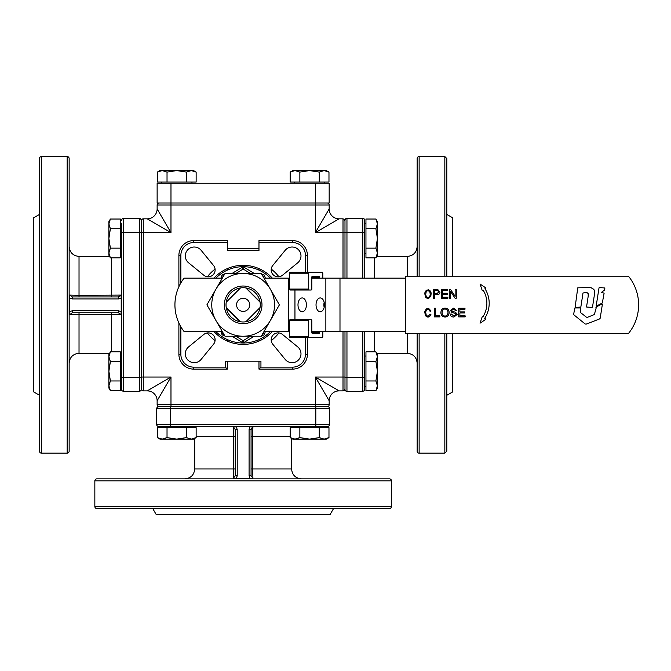 <?xml version="1.0" encoding="UTF-8"?>
<svg xmlns="http://www.w3.org/2000/svg" width="671" height="671" viewBox="0 0 671 671"><rect width="100%" height="100%" fill="white"/><g stroke="black" fill="none" stroke-linecap="round" stroke-linejoin="round"><path stroke-width="1.01" d="M161.191 183.242L157.131 183.242L157.131 203.019L329.167 203.019L329.167 183.242L315.32 183.242L315.32 204.99L329.167 204.99L329.167 208.949L315.32 232.678L339.048 218.838A9.889 9.889 0 0 1 329.167 208.949A9.889 9.889 0 0 0 339.048 218.838L343.007 218.838L343.007 232.678L315.32 232.678L315.32 204.99L170.979 204.99L170.979 232.678L157.131 208.949A9.889 9.889 0 0 1 154.238 215.936A9.889 9.889 0 0 0 157.131 208.949L157.131 204.99L170.979 204.99L170.979 183.242L161.191 183.242M170.979 183.242L315.32 183.242M191.965 182.059L191.965 183.242M161.51 183.242L161.51 182.059M324.789 182.059L324.789 183.242M294.343 183.242L294.343 182.059M328.975 172.086L328.975 182.059L290.157 182.059L290.157 172.086L292.757 170.585L326.374 170.585L328.975 172.086L324.118 170.585L319.27 172.086L309.566 170.585L299.862 172.086L295.005 170.585L290.157 172.086L290.157 182.059M299.862 182.059L299.862 172.086M319.27 182.059L319.27 172.086M157.324 182.059L157.324 172.086L159.924 170.585L193.542 170.585L196.142 172.086L191.294 170.585L186.437 172.086L176.733 170.585L167.029 172.086L162.181 170.585L157.324 172.086L157.324 182.059L167.029 182.059L167.029 172.086M196.142 172.086L196.142 182.059L167.029 182.059M186.437 182.059L186.437 172.086M159.111 203.019A1.979 1.979 0 0 0 157.131 204.99A1.979 1.979 0 0 1 159.111 203.019A1.979 1.979 0 0 0 157.71 203.598A1.979 1.979 0 0 1 159.111 203.019M344.986 221.833L344.986 278.155M364.756 278.155L364.756 220.323L364.756 223.208L365.947 223.208M365.947 386.488L364.756 386.488L364.756 389.381L364.756 331.541M365.947 253.663L364.756 253.663M364.756 356.041L365.947 356.041M417.161 363.187C416.574 357.182 413.277 353.885 407.272 353.298L407.272 333.521M417.161 246.517C416.574 252.522 413.277 255.819 407.272 256.406L407.272 276.175M419.132 276.175L419.132 156.553A1.979 1.979 0 0 0 417.161 158.524L417.161 276.175M417.161 333.521L417.161 451.172A1.979 1.979 0 0 0 419.132 453.151L419.132 333.521M446.819 210.157L446.819 245.745L446.819 210.157M446.819 363.959L446.819 399.547M446.819 276.175L446.819 158.524L444.839 156.553L444.839 276.175M444.839 333.521L444.839 453.151L446.819 451.172L446.819 333.521M446.819 395.278L452.749 391.856L452.749 333.521M452.749 276.175L452.749 217.849L446.819 214.426M375.911 390.673L365.947 390.673L365.947 351.856L375.911 351.856L377.412 354.456L377.412 388.073L375.911 390.673L377.412 385.825L375.911 380.969L377.412 371.264L375.911 361.56L377.412 356.712L375.911 351.856M365.947 361.56L375.911 361.56M365.947 380.969L375.911 380.969M375.911 257.84L365.947 257.84L365.947 219.031L375.911 219.031L377.412 221.631L377.412 255.24L375.911 257.84L377.412 252.992L375.911 248.144L377.412 238.44L375.911 228.736L377.412 223.879L375.911 219.031L365.947 219.031M365.947 228.736L375.911 228.736M365.947 248.144L375.911 248.144M364.177 218.922L362.776 218.343L364.177 218.922L364.756 220.323A1.979 1.979 0 0 0 364.42 219.224A1.979 1.979 0 0 1 364.756 220.323L364.177 218.922A1.979 1.979 0 0 1 364.412 219.207A1.979 1.979 0 0 0 363.875 218.679M364.177 390.782A1.979 1.979 0 0 1 363.875 391.025A1.979 1.979 0 0 0 364.412 390.497A1.979 1.979 0 0 1 364.177 390.782L364.756 389.381A1.979 1.979 0 0 1 364.42 390.48A1.979 1.979 0 0 0 364.756 389.381L364.177 390.782L362.776 391.361L346.957 391.361L346.957 331.541M364.756 232.183L362.776 232.183L362.776 218.343L346.957 218.343L345.565 218.922A1.979 1.979 0 0 1 346.957 218.343L346.957 232.183L362.776 232.183L362.776 278.155M161.51 427.645L161.51 426.462L158.616 426.462L315.815 426.462L315.815 406.685L327.683 406.685A1.979 1.979 0 0 1 329.084 407.263A1.979 1.979 0 0 0 327.683 406.685L158.616 406.685L157.215 407.263L156.637 408.664L329.662 408.664L329.662 424.483L156.637 424.483L156.637 408.664M315.815 426.462L327.683 426.462L324.789 426.462L324.789 427.645M191.965 426.462L191.965 427.645M294.343 427.645L294.343 426.462M291.591 438.44L291.591 468.97C292.179 474.976 295.475 478.272 301.48 478.859L184.819 478.859C190.824 478.272 194.12 474.976 194.707 468.97L233.651 468.97L233.382 478.255L236.351 478.524L237.215 475.773L235.244 475.773L233.382 478.255M235.244 475.773L235.244 429.541L235.244 475.773L235.244 429.541L237.215 429.541L236.351 426.79L249.947 426.798L249.084 429.541L251.063 429.541L251.063 475.773L251.063 429.541L252.917 427.058L249.947 426.79M389.474 478.859L96.825 478.859A1.979 1.979 0 0 0 94.846 480.839L391.453 480.839A1.979 1.979 0 0 0 389.474 478.859M184.047 508.517L148.45 508.517M389.474 508.517A1.979 1.979 0 0 0 391.453 506.538L94.846 506.538A1.979 1.979 0 0 0 96.825 508.517L389.474 508.517M152.72 508.517L156.15 514.447L330.157 514.447L333.579 508.517M291.591 468.97L252.648 468.97L252.917 478.255L236.351 478.524M252.917 478.255L251.063 475.773L251.063 429.541M249.084 429.541L249.084 475.773L251.063 475.773M236.351 426.79L233.382 427.058L235.244 429.541M233.382 427.058L233.651 468.97L235.244 468.97M251.063 436.343L252.648 436.343L252.917 427.058M290.157 437.609L290.157 427.645L328.975 427.645L328.975 437.609L326.374 439.111L292.757 439.111L290.157 437.609L295.005 439.111L299.862 437.609L309.566 439.111L319.27 437.609L324.118 439.111L328.975 437.609L328.975 427.645M319.27 427.645L319.27 437.609M299.862 427.645L299.862 437.609M157.324 437.609L157.324 427.645L196.142 427.645L196.142 437.609L193.542 439.111L159.924 439.111L157.324 437.609L162.181 439.111L167.029 437.609L176.733 439.111L186.437 437.609L191.294 439.111L196.142 437.609M186.437 427.645L186.437 437.609M167.029 427.645L167.029 437.609M329.084 425.875L329.662 424.483L329.084 425.875A1.979 1.979 0 0 1 327.683 426.462L329.084 425.875L327.683 426.462A1.979 1.979 0 0 0 329.327 425.582M157.215 425.875A1.979 1.979 0 0 0 158.616 426.462A1.979 1.979 0 0 1 157.215 425.875A1.979 1.979 0 0 0 158.616 426.462A1.979 1.979 0 0 1 156.637 424.483M120.352 223.208L121.543 223.208L121.543 389.381L121.543 386.488L120.352 386.488M120.352 356.041L121.543 356.041M121.543 253.663L120.352 253.663M109.558 353.298L79.027 353.298C73.022 353.885 69.725 357.182 69.147 363.187L69.147 246.517C69.725 252.522 73.022 255.819 79.027 256.406L79.027 295.349L69.742 295.089L69.474 298.058L72.225 298.922L72.225 296.943L69.742 295.089M72.225 296.943L118.457 296.943L72.225 296.943L118.457 296.943L118.457 298.922L121.208 298.058L121.208 311.646L118.457 310.782L118.457 312.761L72.225 312.761L118.457 312.761L120.939 314.615L121.208 311.646M69.147 451.172L69.147 158.524A1.979 1.979 0 0 0 67.167 156.553L67.167 453.151A1.979 1.979 0 0 0 69.147 451.172M39.48 399.547L39.48 363.959L39.48 399.547M39.48 245.745L39.48 210.157M39.48 451.172A1.979 1.979 0 0 0 41.459 453.151L41.459 156.553A1.979 1.979 0 0 0 39.48 158.524L39.48 451.172M39.48 214.426L33.55 217.849L33.55 391.856L39.48 395.278M79.027 353.298L79.027 314.347L69.742 314.615L69.474 298.058M69.742 314.615L72.225 312.761L118.457 312.761M118.457 310.782L72.225 310.782L72.225 312.761M121.208 298.058L120.939 295.089L118.457 296.943M120.939 295.089L79.027 295.349L79.027 296.943M111.654 312.761L111.654 314.347L120.939 314.615M110.388 219.031L120.352 219.031L120.352 257.84L110.388 257.84L108.887 255.24L108.887 221.631L110.388 219.031L108.887 223.879L110.388 228.736L108.887 238.44L110.388 248.144L108.887 252.992L110.388 257.84M120.352 248.144L110.388 248.144M120.352 228.736L110.388 228.736M110.388 351.856L120.352 351.856L120.352 390.673L110.388 390.673L108.887 388.073L108.887 354.456L110.388 351.856L108.887 356.712L110.388 361.56L108.887 371.264L110.388 380.969L108.887 385.825L110.388 390.673L120.352 390.673M120.352 380.969L110.388 380.969M120.352 361.56L110.388 361.56M122.122 390.782L123.523 391.361L122.122 390.782A1.979 1.979 0 0 1 121.543 389.381L122.122 390.782L121.543 389.381A1.979 1.979 0 0 0 122.424 391.025M122.122 218.922L121.543 220.323L122.122 218.922L123.523 218.343L139.342 218.343L139.342 391.361L123.523 391.361L123.523 218.343M327.188 203.019A1.979 1.979 0 0 1 328.589 203.598A1.979 1.979 0 0 0 327.188 203.019A1.979 1.979 0 0 1 328.589 203.598A1.979 1.979 0 0 0 327.188 203.019M346.957 278.155L346.957 232.183L344.986 232.183L344.986 220.323A1.979 1.979 0 0 1 345.565 218.922A1.979 1.979 0 0 0 344.986 220.323L345.565 218.922A1.979 1.979 0 0 1 346.957 218.343M344.986 331.541L344.986 389.381A1.979 1.979 0 0 0 346.957 391.361M344.986 389.381A1.979 1.979 0 0 0 345.565 390.782A1.979 1.979 0 0 1 344.986 389.381L344.986 387.872M344.642 390.002A1.979 1.979 0 0 1 344.408 390.287L344.986 388.886A1.979 1.979 0 0 1 344.835 389.641M343.007 390.866L344.408 390.287A1.979 1.979 0 0 1 343.007 390.866L339.048 390.866A9.889 9.889 0 0 0 329.167 400.755L329.167 404.705L315.32 404.705L315.32 377.027L329.167 400.755A9.889 9.889 0 0 1 339.048 390.866L315.32 377.027L343.007 377.027L343.007 390.866L344.408 390.287L344.986 388.886M344.986 220.809L344.408 219.417L344.986 220.809A1.979 1.979 0 0 0 344.106 219.165M327.188 406.685A1.979 1.979 0 0 0 329.167 404.705A1.979 1.979 0 0 1 327.188 406.685A1.979 1.979 0 0 0 328.589 406.106M329.084 407.263A1.979 1.979 0 0 1 329.662 408.664A1.979 1.979 0 0 0 327.683 406.685M157.215 407.263A1.979 1.979 0 0 0 156.972 407.565A1.979 1.979 0 0 1 157.509 407.029A1.979 1.979 0 0 0 157.215 407.263M158.616 406.685A1.979 1.979 0 0 0 157.517 407.02A1.979 1.979 0 0 1 158.616 406.685L160.126 406.685M159.111 406.685A1.979 1.979 0 0 1 157.71 406.106A1.979 1.979 0 0 0 159.111 406.685A1.979 1.979 0 0 1 157.131 404.705L157.131 400.755L170.979 377.027L147.251 390.866A9.889 9.889 0 0 1 157.131 400.755A9.889 9.889 0 0 0 147.251 390.866L143.292 390.866L143.292 218.838L147.251 218.838A9.889 9.889 0 0 0 154.238 215.936A9.889 9.889 0 0 1 147.251 218.838L170.979 232.678L141.313 232.678M141.313 389.381L140.734 390.782L139.342 391.361L140.734 390.782L141.313 389.381L141.313 220.323L140.734 218.922L139.342 218.343M140.734 218.922A1.979 1.979 0 0 0 140.44 218.679A1.979 1.979 0 0 1 140.977 219.207A1.979 1.979 0 0 0 140.734 218.922M141.313 220.323A1.979 1.979 0 0 0 140.985 219.224A1.979 1.979 0 0 1 141.313 220.323L141.313 221.833M141.656 219.702A1.979 1.979 0 0 1 141.891 219.417L141.313 220.809A1.979 1.979 0 0 1 141.464 220.054M143.292 218.838L141.891 219.417A1.979 1.979 0 0 1 143.292 218.838L141.891 219.417L141.313 220.809M141.656 390.002A1.979 1.979 0 0 0 142.193 390.53M141.313 388.886L141.891 390.287L141.313 388.886A1.979 1.979 0 0 0 141.648 389.985M329.167 204.99A1.979 1.979 0 0 0 328.589 203.598A1.979 1.979 0 0 1 329.167 204.99M344.408 219.417L343.007 218.838L344.408 219.417M141.891 390.287L143.292 390.866L141.891 390.287M213.974 278.155A39.547 39.547 0 0 1 272.325 278.155M298.377 360.084A8.899 8.899 0 0 1 285.2 359.421L272.745 344.189A6.92 6.92 0 0 1 282.483 334.452L297.714 346.899A8.899 8.899 0 0 1 298.377 360.084M298.377 249.62A8.899 8.899 0 0 1 297.714 262.806L282.483 275.253A6.92 6.92 0 0 1 272.745 265.515L285.2 250.283A8.899 8.899 0 0 1 298.377 249.62M187.922 249.62A8.899 8.899 0 0 1 201.099 250.283L213.554 265.515A6.92 6.92 0 0 1 203.816 275.253L188.585 262.806A8.899 8.899 0 0 1 187.922 249.62M187.922 360.084A8.899 8.899 0 0 1 188.585 346.899L203.816 334.452A6.92 6.92 0 0 1 213.554 344.189L201.099 359.421A8.899 8.899 0 0 1 187.922 360.084M180.86 282.919L180.86 255.416A12.85 12.85 0 0 1 193.718 242.566L227.335 242.566L227.335 250.476L258.972 250.476L258.972 242.566L292.581 242.566A12.85 12.85 0 0 1 305.439 255.416L305.439 272.225M305.439 337.479L305.439 354.288A12.85 12.85 0 0 1 292.581 367.138L260.944 367.138L260.944 361.208L225.355 361.208L225.355 367.138L227.335 369.117L227.335 361.208M272.325 331.541A39.547 39.547 0 0 1 213.974 331.541M260.944 367.138L258.972 369.117L292.581 369.117A14.829 14.829 0 0 0 307.41 354.288L307.41 337.479M227.335 242.566L227.335 240.587L193.718 240.587A14.829 14.829 0 0 0 178.889 255.416L178.889 286.727M307.41 272.225L307.41 255.416A14.829 14.829 0 0 0 292.581 240.587L258.972 240.587L258.972 242.566M178.889 322.977L178.889 354.288A14.829 14.829 0 0 0 193.718 369.117L227.335 369.117M258.972 248.496L227.335 248.496M258.972 361.208L258.972 369.117M258.972 339.585L258.972 341.094M227.335 341.094L227.335 339.585M227.335 270.119L227.335 268.601M258.972 268.601L258.972 270.119M265.599 273.986A38.163 38.163 0 0 1 270.421 278.155A38.163 38.163 0 0 0 215.877 278.155A38.163 38.163 0 0 1 265.599 273.986M270.421 331.541A38.163 38.163 0 0 1 215.877 331.541A38.163 38.163 0 0 0 270.421 331.541M240.495 287.934L226.228 302.193M243.154 321.979A17.127 17.127 0 0 1 226.026 304.852A17.127 17.127 0 0 1 243.154 287.725A17.127 17.127 0 0 1 260.273 304.852A17.127 17.127 0 0 1 243.154 321.979M226.286 301.858L240.159 287.985M240.159 321.711L226.286 307.838M260.012 307.838L246.14 321.711M246.14 287.985L260.012 301.858M265.355 278.155L264.567 275.756A1.979 1.979 0 0 0 262.806 274.389L261.774 274.33M319.673 278.155L319.673 277.165A0.99 0.788 90 0 0 318.884 276.175L312.602 276.175A0.99 0.788 90 0 0 311.822 277.165L311.822 289.033A0.99 0.788 -90 0 1 311.034 290.023L309.465 290.023A0.99 0.788 -90 0 1 308.685 289.033L308.685 273.214A0.99 0.788 -90 0 1 309.465 272.225L290.233 272.225A0.99 0.788 90 0 0 289.444 273.214L289.444 289.033A0.99 0.788 90 0 0 290.233 290.023L309.465 290.023M322.81 331.541L322.81 336.49A0.99 0.788 -90 0 1 322.021 337.479L309.465 337.479A0.99 0.788 -90 0 1 308.685 336.49L308.685 320.671A0.99 0.788 -90 0 1 309.465 319.681L311.034 319.681A0.99 0.788 -90 0 1 311.822 320.671L311.822 332.531A0.99 0.788 90 0 0 312.602 333.521L318.884 333.521A0.99 0.788 90 0 0 319.673 332.531L319.673 331.541M302.789 272.225L322.021 272.225A0.99 0.788 -90 0 1 322.81 273.214L322.81 278.155M306.412 304.852A6.92 4.211 90 0 1 302.202 311.772A6.92 4.211 90 0 1 297.991 304.852A6.92 4.211 90 0 1 302.202 297.932A6.92 4.211 90 0 1 306.412 304.852M322.021 337.479L302.789 337.479M309.465 319.681L290.233 319.681A0.99 0.788 90 0 0 289.444 320.671L289.444 336.49A0.99 0.788 90 0 0 290.233 337.479L309.465 337.479M309.465 272.225L322.021 272.225M311.822 331.541L405.292 331.541M405.292 278.155L311.822 278.155M324.445 304.852A6.92 4.211 90 0 1 320.235 311.772A6.92 4.211 90 0 1 316.033 304.852A6.92 4.211 90 0 1 320.235 297.932A6.92 4.211 90 0 1 324.445 304.852M324.16 302.353A6.92 4.211 -90 0 0 323.875 304.852A6.92 4.211 -90 0 0 324.16 307.352M405.292 333.521L405.292 276.175L628.442 276.175A45.477 45.477 0 0 1 628.442 333.521L405.292 333.521M599.018 287.876L596.217 305.716L596.636 306.018L602.306 302.982L604.126 293.168L601.468 292.371L604.37 290.166L604.94 287.985L599.371 287.574M592.51 307.075L594.28 295.626C595.58 290.275 593.6 287.582 588.341 287.557L577.748 287.842L575.106 307.427L580.834 307.075L583.015 292.967L585.716 292.665C587.997 292.489 588.836 293.638 588.215 296.104L586.529 307.016L592.099 307.427M586.462 317.207L580.465 312.51L580.214 307.955L574.913 307.955L573.655 314.078L573.982 314.925L585.187 323.992L586.127 324.143L599.597 318.943L600.193 318.205L602.348 304.491L601.753 304.064L596.46 306.89L594.363 314.556L587.393 317.341L586.462 317.207M458.721 316.897L458.721 308.249L464.986 308.249L464.986 309.264L459.87 309.264L459.87 311.914L464.659 311.914L464.659 312.938L459.87 312.938L459.87 315.873L465.179 315.873L465.179 316.897L458.721 316.897M450.241 314.112L451.323 314.02L453.881 316.016L456.028 314.548L455.013 313.332L451.793 312.359L450.568 310.48L453.621 308.098L456.876 310.681L455.777 310.765L453.663 309.105L451.667 310.405L452.002 311.176L455.659 312.342L457.136 314.447L453.932 317.039C451.583 316.972 450.35 315.999 450.241 314.112M433.323 298.234L433.323 289.587L437.903 289.671L439.933 292.095C440.075 293.705 438.993 294.577 436.695 294.72L434.473 294.72L434.473 298.234L433.323 298.234M480.042 323.196L482.306 316.477L482.86 316.905A25.045 25.045 0 0 0 483.128 290.107L482.306 290.744L480.042 284.026L485.896 287.976L484.965 288.698A27.343 27.343 0 0 1 484.697 318.314L485.896 319.245L480.042 323.196M430.816 296.23L428.744 298.327L427.125 298.327L425.456 297.06L424.676 293.101L426.261 290.258L428.744 289.822L430.421 291.097L431.201 293.101L430.816 296.23M441.417 298.234L441.417 289.587L447.674 289.587L447.674 290.61L442.558 290.61L442.558 293.252L447.356 293.252L447.356 294.275L442.558 294.275L442.558 297.211L447.876 297.211L447.876 298.234L441.417 298.234M449.444 298.234L449.444 289.587L450.618 289.587L455.164 296.381L455.164 289.587L456.263 289.587L456.263 298.234L455.089 298.234L450.543 291.44L450.543 298.234L449.444 298.234M430.388 315.714L428.719 316.989L427.117 316.989L425.456 315.722L424.684 311.763L426.261 308.92L428.719 308.475L430.925 310.883L430.111 311.344L428.526 309.44L426.823 309.708L425.615 311.914L426.228 315.144L427.352 316.024L428.526 316.024L430.111 314.12L430.925 314.582L430.388 315.714M434.464 316.897L434.464 308.249L435.613 308.249L435.613 315.873L439.866 315.873L439.866 316.897L434.464 316.897M440.889 312.686C441.048 309.717 442.424 308.19 445.024 308.098C447.649 308.283 449.025 309.776 449.159 312.585C448.958 315.429 447.574 316.922 445.024 317.039C442.374 316.762 440.998 315.311 440.889 312.686M580.625 308.434L580.214 307.955M573.655 314.078L573.982 314.925M585.187 323.992L586.127 324.143M599.597 318.943L600.193 318.205M602.348 304.491L601.753 304.064L602.348 304.491M596.46 306.89L595.915 307.654M594.254 290.258L593.994 289.696M593.919 289.553L591.419 287.842M585.716 292.665L587.955 293.193M588.14 293.453L588.215 296.104M596.217 305.716L596.636 306.018M602.306 302.982L602.667 302.478M604.37 290.166L604.68 289.646M445.016 316.058C446.869 316.016 447.851 314.85 447.976 312.569C447.892 310.346 446.911 309.18 445.032 309.079C443.237 308.979 442.248 310.187 442.063 312.694C442.206 314.858 443.187 315.982 445.016 316.058M429.952 292.279L428.534 290.778L427.36 290.778L426.228 291.667L425.615 294.896L426.823 297.102L428.534 297.37L429.658 296.49L430.262 294.896L429.952 292.279M436.704 293.697L438.75 292.12L437.752 290.686L434.473 290.61L434.473 293.697L436.704 293.697M263.988 331.541L289.444 331.541M289.444 278.155L263.988 278.155M222.319 278.155L184.08 278.155A43.506 43.506 0 0 0 184.08 331.541L222.319 331.541M279.396 304.852L261.271 336.238L225.028 336.238L206.903 304.852L225.028 273.458L261.271 273.458L279.396 304.852M270.338 320.545A31.394 31.394 0 0 0 243.154 273.458A31.394 31.394 0 0 0 215.961 320.545A31.394 31.394 0 0 0 270.338 320.545M254.234 273.458L244.177 267.335A1.979 1.979 0 0 0 242.122 267.335L232.065 273.458M224.525 274.33L223.502 274.389A1.979 1.979 0 0 0 221.732 275.756L220.944 278.155M220.944 331.541L221.732 333.948A1.979 1.979 0 0 0 223.502 335.307L224.525 335.366M232.065 336.238L242.122 342.361A1.979 1.979 0 0 0 244.177 342.361L254.234 336.238M261.774 335.366L262.806 335.307A1.979 1.979 0 0 0 264.567 333.948L265.355 331.541M243.154 286.022A18.822 18.822 0 0 0 224.324 304.852A18.822 18.822 0 0 0 243.154 323.674A18.822 18.822 0 0 0 261.975 304.852A18.822 18.822 0 0 0 243.154 286.022M260.071 302.193L245.804 287.934M245.804 321.77L260.071 307.503M226.228 307.503L240.495 321.77M236.578 304.852A6.576 6.576 0 0 1 243.154 298.276A6.576 6.576 0 0 1 249.721 304.852A6.576 6.576 0 0 1 243.154 311.419A6.576 6.576 0 0 1 236.578 304.852M250.434 273.458L243.154 269.029L235.865 273.458M235.865 336.238L243.154 340.675L250.434 336.238M364.756 377.521L362.776 377.521L362.776 391.361M374.644 351.856L374.644 331.541M374.644 278.155L374.644 257.84M362.776 331.541L362.776 377.521L344.986 377.521M170.484 426.462L170.484 406.685M196.142 436.343L235.244 436.343M237.215 475.773L237.215 429.541M251.063 468.97L252.648 468.97L252.648 436.343L290.157 436.343M249.084 475.773L249.947 478.524M121.543 232.183L141.313 232.183M121.543 377.521L141.313 377.521M111.654 257.84L111.654 296.943M72.225 298.922L118.457 298.922M79.027 312.761L79.027 314.347L111.654 314.347L111.654 351.856M72.225 310.782L69.474 311.646M157.71 406.106A1.979 1.979 0 0 1 157.131 404.705L170.979 404.705L170.979 406.685M344.986 377.027L343.007 377.027L343.007 331.541M344.986 232.678L343.007 232.678L343.007 278.155M315.32 406.685L315.32 404.705L170.979 404.705L170.979 377.027L141.313 377.027M278.926 276.771A45.477 45.477 0 0 0 271.235 269.079M215.064 269.079A45.477 45.477 0 0 0 207.373 276.771M207.373 332.933A45.477 45.477 0 0 0 215.064 340.625M271.235 340.625A45.477 45.477 0 0 0 278.926 332.933M225.355 367.138L193.718 367.138A12.85 12.85 0 0 1 180.86 354.288L180.86 326.777M180.86 354.288L178.889 354.288M180.86 255.416L178.889 255.416M193.718 242.566L193.718 240.587M292.581 242.566L292.581 240.587M305.439 255.416L307.41 255.416M193.718 367.138L193.718 369.117M292.581 367.138L292.581 369.117M305.439 354.288L307.41 354.288M262.713 275.957L262.806 274.389M311.822 277.165L319.673 277.165M319.673 332.531L311.822 332.531M308.685 336.49L289.444 336.49M289.444 320.671L308.685 320.671M289.444 273.214L308.685 273.214M308.685 289.033L289.444 289.033M294.955 319.681L294.955 290.023M325.863 278.155L325.863 331.541M339.987 331.541L339.987 278.155M288.681 278.155L288.681 331.541M242.122 267.335L243.154 269.029L244.177 267.335M223.586 275.957L223.502 274.389M223.393 276.293L221.732 275.756M223.393 333.412L221.732 333.948M223.586 333.747L223.502 335.307M243.154 342.655L243.154 340.675L242.122 342.361M243.154 340.675L244.177 342.361M262.713 333.747L262.806 335.307M262.906 333.412L264.567 333.948M262.906 276.293L264.567 275.756M376.741 353.298L407.272 353.298M419.132 453.151L444.839 453.151M419.132 156.553L444.839 156.553M376.741 256.406L407.272 256.406M194.707 438.44L194.707 468.97M94.846 480.839L94.846 506.538M391.453 480.839L391.453 506.538M109.558 256.406L79.027 256.406M67.167 156.553L41.459 156.553M67.167 453.151L41.459 453.151M258.972 340.222L259.006 339.56M227.326 340.222L227.293 339.56M227.326 269.482L227.293 270.136M258.972 269.532L259.006 270.136"/></g></svg>
